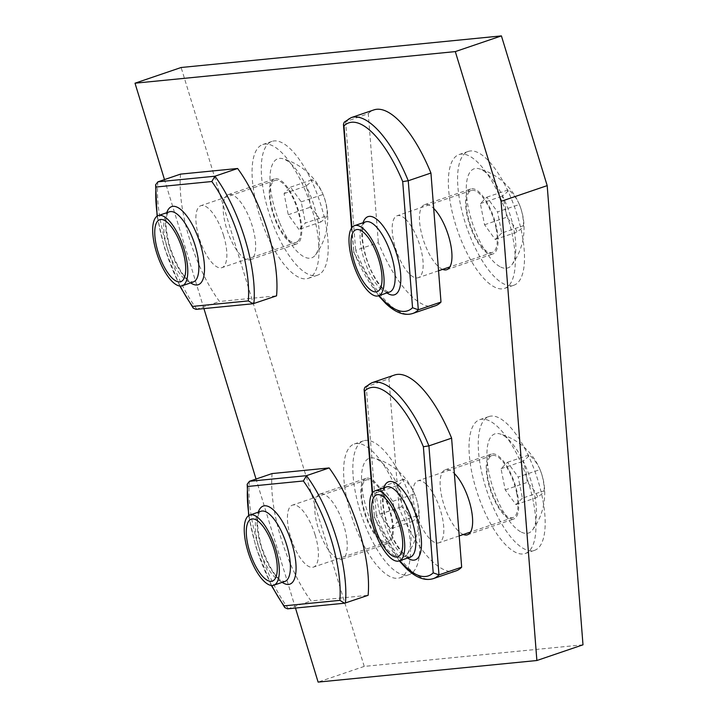 <?xml version="1.0" encoding="UTF-8"?>
<svg xmlns="http://www.w3.org/2000/svg" width="718" height="718" viewBox="0 0 718 718"><rect width="100%" height="100%" fill="white"/><g stroke="black" fill="none" stroke-linecap="round" stroke-linejoin="round"><path stroke-width="0.54" stroke-dasharray="3.59 2.69" d="M418.818 515.039A58.364 9.54 -22.5 0 1 412.338 521.465A58.364 41.527 4.7 0 0 401.658 506.737A58.364 51.068 115.8 0 0 397.449 485.592A58.364 9.54 157.5 0 0 403.929 479.166A58.364 41.527 -175.3 0 1 414.609 493.894A58.364 51.068 -64.2 0 1 418.818 515.039L396.973 522.48L390.502 528.906L412.338 521.465M371.377 522.551A52.351 19.189 -108.8 0 0 407.088 554.305A52.351 19.189 -108.8 0 0 401.209 492.961A52.351 19.189 -108.8 0 0 374.365 458.183A52.351 19.189 -108.8 0 0 371.377 522.551M390.502 528.906L379.813 514.178L375.613 493.024L382.084 486.607L392.773 501.335L396.973 522.48M392.773 501.335L414.609 493.894M379.813 514.178L401.658 506.737M413.021 572.156A70.678 25.902 -108.8 0 0 408.713 493.535A70.678 25.902 -108.8 0 0 363.514 440.843A70.678 25.902 -108.8 0 0 359.565 443.356A70.678 25.902 -108.8 0 0 363.873 521.968A70.678 25.902 -108.8 0 0 409.072 574.66A70.678 25.902 -108.8 0 0 413.021 572.156M382.084 486.607L403.929 479.166M375.613 493.024L397.449 485.592M403.803 575.298A70.678 25.902 -108.8 0 0 399.486 496.676A70.678 25.902 -108.8 0 0 354.297 443.984A70.678 25.902 -108.8 0 0 350.339 446.488A70.678 25.902 -108.8 0 0 354.656 525.109A70.678 25.902 -108.8 0 0 399.845 577.802A70.678 25.902 -108.8 0 0 403.803 575.298M389.443 540.708A32.723 11.991 -108.8 0 0 387.451 504.314A32.723 11.991 -108.8 0 0 366.521 479.92A32.723 11.991 -108.8 0 0 364.69 481.078A32.723 11.991 -108.8 0 0 366.692 517.472A32.723 11.991 -108.8 0 0 387.612 541.866A32.723 11.991 -108.8 0 0 389.443 540.708M272.113 473.566A93.062 34.105 -108.8 0 0 281.034 538.294A93.062 34.105 -108.8 0 0 311.056 600.939L368.11 595.312M345.421 603.03L288.367 608.658L311.056 600.939M315.13 534.928A32.723 11.991 71.2 0 1 313.461 567.112A32.723 11.991 71.2 0 1 290.709 537.342A32.723 11.991 71.2 0 1 292.379 505.158A32.723 11.991 71.2 0 1 315.13 534.928M249.433 481.293A93.062 34.105 71.2 0 0 258.345 546.021A93.062 34.105 71.2 0 0 288.367 608.658L287.577 608.828M540.026 469.59A58.364 51.068 -64.2 0 1 544.235 490.744A58.364 9.54 -22.5 0 1 537.755 497.17A58.364 41.527 4.7 0 0 527.075 482.442A58.364 51.068 115.8 0 0 522.866 461.288A58.364 9.54 157.5 0 0 529.345 454.871A58.364 41.527 -175.3 0 1 540.026 469.59L518.19 477.03L522.399 498.175L544.235 490.744M521.403 532.164A52.351 19.189 -108.8 0 0 532.505 530.01A52.351 19.189 -108.8 0 0 530.701 479.768A52.351 19.189 -108.8 0 0 502.026 434.74A52.351 19.189 -108.8 0 0 499.782 433.878A52.351 19.189 -108.8 0 0 489.407 474.867A52.351 19.189 -108.8 0 0 521.403 532.164M522.399 498.175L515.919 504.601L505.23 489.873L501.029 468.728L507.5 462.302L518.19 477.03M507.5 462.302L529.345 454.871M515.919 504.601L537.755 497.17M542.521 498.355A70.678 25.902 -108.8 0 0 488.931 416.548A70.678 25.902 -108.8 0 0 480.907 468.549A70.678 25.902 -108.8 0 0 534.488 550.365A70.678 25.902 -108.8 0 0 542.521 498.355M501.029 468.728L522.866 461.288M505.23 489.873L527.075 482.442M533.294 501.496A70.678 25.902 -108.8 0 0 479.714 419.68A70.678 25.902 -108.8 0 0 471.681 471.69A70.678 25.902 -108.8 0 0 525.262 553.497A70.678 25.902 -108.8 0 0 533.294 501.496M516.754 493.49A32.723 11.991 -108.8 0 0 491.947 455.616A32.723 11.991 -108.8 0 0 488.222 479.696A32.723 11.991 -108.8 0 0 513.029 517.57A32.723 11.991 -108.8 0 0 516.754 493.49M433.376 578.6A93.062 34.105 71.2 0 1 409.511 569.042A93.062 34.105 71.2 0 1 376.322 515.47L399.011 507.752A93.062 34.105 -108.8 0 0 432.2 561.323A93.062 34.105 -108.8 0 0 456.065 570.882M364.879 387.316L388.95 378.727L399.011 507.752M388.95 378.727A93.062 34.105 71.2 0 1 394.55 375.02M426.187 484.219A32.723 11.991 71.2 0 1 442.333 517.436A32.723 11.991 71.2 0 1 438.886 542.808A32.723 11.991 71.2 0 1 430.495 539.451A32.723 11.991 71.2 0 1 414.349 506.235A32.723 11.991 71.2 0 1 417.795 480.863A32.723 11.991 71.2 0 1 426.187 484.219M371.861 382.748A93.062 34.105 71.2 0 0 366.261 386.455L376.322 515.47L374.482 517.139A88.879 32.57 -108.8 0 0 399.827 560.695M372.211 493.266L374.482 517.139L372.579 492.745M582.989 644.818L364.232 666.403L318.119 682.1M471.807 188.735A34.347 12.583 71.2 0 1 494.199 218.81A34.347 12.583 71.2 0 1 492.889 253.992A34.347 12.583 71.2 0 1 491.83 254.217A34.347 12.583 71.2 0 1 469.437 224.142A34.347 12.583 71.2 0 1 470.748 188.96A34.347 12.583 71.2 0 1 471.807 188.735M492.476 453.857A34.347 12.583 71.2 0 1 514.869 483.932A34.347 12.583 71.2 0 1 513.558 519.105A34.347 12.583 71.2 0 1 512.499 519.329A34.347 12.583 71.2 0 1 490.107 489.254A34.347 12.583 71.2 0 1 491.417 454.081A34.347 12.583 71.2 0 1 492.476 453.857M275.506 178.701A34.347 12.583 71.2 0 1 297.898 208.776A34.347 12.583 71.2 0 1 296.588 243.949A34.347 12.583 71.2 0 1 295.529 244.183A34.347 12.583 71.2 0 1 273.136 214.108A34.347 12.583 71.2 0 1 274.447 178.926A34.347 12.583 71.2 0 1 275.506 178.701M367.06 478.152A34.347 12.583 71.2 0 1 389.452 508.227A34.347 12.583 71.2 0 1 388.142 543.409A34.347 12.583 71.2 0 1 387.083 543.634A34.347 12.583 71.2 0 1 364.69 513.558A34.347 12.583 71.2 0 1 366 478.376A34.347 12.583 71.2 0 1 367.06 478.152M364.232 666.403L181.124 67.501M442.629 269.385A34.347 12.583 71.2 0 1 422.229 236.186A34.347 12.583 71.2 0 1 424.634 204.666A34.347 12.583 71.2 0 1 425.693 204.433A34.347 12.583 71.2 0 1 433.699 208.426M463.298 534.497A34.347 12.583 71.2 0 1 442.898 501.299A34.347 12.583 71.2 0 1 445.304 469.778A34.347 12.583 71.2 0 1 446.363 469.554A34.347 12.583 71.2 0 1 454.359 473.539M229.392 194.398A34.347 12.583 71.2 0 1 251.785 224.474A34.347 12.583 71.2 0 1 250.474 259.647A34.347 12.583 71.2 0 1 249.415 259.88A34.347 12.583 71.2 0 1 227.023 229.805A34.347 12.583 71.2 0 1 228.333 194.623A34.347 12.583 71.2 0 1 229.392 194.398M320.946 493.849A34.347 12.583 71.2 0 1 343.339 523.925A34.347 12.583 71.2 0 1 342.028 559.107A34.347 12.583 71.2 0 1 340.969 559.331A34.347 12.583 71.2 0 1 318.577 529.256A34.347 12.583 71.2 0 1 319.887 494.083A34.347 12.583 71.2 0 1 320.946 493.849M295.475 608.056L256.039 479.041M203.921 308.605L164.485 179.59M327.264 215.588A58.364 9.54 -22.5 0 1 320.784 222.015A58.364 41.527 4.7 0 0 310.104 207.287A58.364 51.068 115.8 0 0 305.895 186.142A58.364 9.54 157.5 0 0 312.375 179.715A58.364 41.527 -175.3 0 1 323.055 194.443A58.364 51.068 -64.2 0 1 327.264 215.588L305.428 223.029L298.948 229.446L320.784 222.015M279.823 223.092A52.351 19.189 -108.8 0 0 315.534 254.854A52.351 19.189 -108.8 0 0 309.655 193.51A52.351 19.189 -108.8 0 0 282.811 158.732A52.351 19.189 -108.8 0 0 279.823 223.092M298.948 229.446L288.259 214.727L284.059 193.573L290.53 187.156L301.219 201.875L305.428 223.029M301.219 201.875L323.055 194.443M288.259 214.727L310.104 207.287M321.467 272.705A70.678 25.902 -108.8 0 0 317.159 194.084A70.678 25.902 -108.8 0 0 271.96 141.392A70.678 25.902 -108.8 0 0 268.011 143.896A70.678 25.902 -108.8 0 0 272.319 222.517A70.678 25.902 -108.8 0 0 317.518 275.209A70.678 25.902 -108.8 0 0 321.467 272.705M290.53 187.156L312.375 179.715M284.059 193.573L305.895 186.142M312.249 275.838A70.678 25.902 -108.8 0 0 307.932 197.226A70.678 25.902 -108.8 0 0 262.743 144.533A70.678 25.902 -108.8 0 0 258.785 147.037A70.678 25.902 -108.8 0 0 263.102 225.658A70.678 25.902 -108.8 0 0 308.291 278.351A70.678 25.902 -108.8 0 0 312.249 275.838M297.889 241.257A32.723 11.991 -108.8 0 0 295.897 204.863A32.723 11.991 -108.8 0 0 274.976 180.46A32.723 11.991 -108.8 0 0 273.145 181.627A32.723 11.991 -108.8 0 0 275.138 218.021A32.723 11.991 -108.8 0 0 296.058 242.415A32.723 11.991 -108.8 0 0 297.889 241.257M180.568 174.115A93.062 34.105 -108.8 0 0 189.48 238.843A93.062 34.105 -108.8 0 0 219.502 301.488L276.556 295.852M253.876 303.579L196.822 309.207L219.502 301.488M223.576 235.477A32.723 11.991 71.2 0 1 221.916 267.661A32.723 11.991 71.2 0 1 199.155 237.891A32.723 11.991 71.2 0 1 200.825 205.707A32.723 11.991 71.2 0 1 223.576 235.477M157.879 181.842A93.062 34.105 71.2 0 0 166.8 246.561A93.062 34.105 71.2 0 0 196.822 309.207L196.023 309.377M519.365 204.477A58.364 51.068 -64.2 0 1 523.566 225.623A58.364 9.54 -22.5 0 1 517.095 232.049A58.364 41.527 4.7 0 0 506.405 217.321A58.364 51.068 115.8 0 0 502.205 196.176A58.364 9.54 157.5 0 0 508.676 189.749A58.364 41.527 -175.3 0 1 519.365 204.477L497.52 211.918L501.729 233.063L523.566 225.623M500.733 267.051A52.351 19.189 -108.8 0 0 511.835 264.888A52.351 19.189 -108.8 0 0 510.031 214.646A52.351 19.189 -108.8 0 0 481.356 169.627A52.351 19.189 -108.8 0 0 479.112 168.766A52.351 19.189 -108.8 0 0 468.737 209.755A52.351 19.189 -108.8 0 0 500.733 267.051M501.729 233.063L495.249 239.489L484.569 224.761L480.36 203.607L486.84 197.19L497.52 211.918M486.84 197.19L508.676 189.749M495.249 239.489L517.095 232.049M521.851 233.242A70.678 25.902 -108.8 0 0 468.262 151.426A70.678 25.902 -108.8 0 0 460.238 203.436A70.678 25.902 -108.8 0 0 513.819 285.243A70.678 25.902 -108.8 0 0 521.851 233.242M480.36 203.607L502.205 196.176M484.569 224.761L506.405 217.321M512.625 236.384A70.678 25.902 -108.8 0 0 459.044 154.567A70.678 25.902 -108.8 0 0 451.012 206.569A70.678 25.902 -108.8 0 0 504.592 288.385A70.678 25.902 -108.8 0 0 512.625 236.384M496.084 228.378A32.723 11.991 -108.8 0 0 471.277 190.503A32.723 11.991 -108.8 0 0 467.562 214.574A32.723 11.991 -108.8 0 0 492.368 252.449A32.723 11.991 -108.8 0 0 496.084 228.378M412.706 313.488A93.062 34.105 71.2 0 1 388.842 303.929A93.062 34.105 71.2 0 1 355.652 250.358L378.341 242.63A93.062 34.105 -108.8 0 0 411.531 296.211A93.062 34.105 -108.8 0 0 435.395 305.76M344.209 122.204L368.28 113.615L378.341 242.63M368.28 113.615A93.062 34.105 71.2 0 1 373.881 109.908M405.517 219.098A32.723 11.991 71.2 0 1 421.663 252.323A32.723 11.991 71.2 0 1 418.217 277.695A32.723 11.991 71.2 0 1 409.825 274.339A32.723 11.991 71.2 0 1 393.679 241.113A32.723 11.991 71.2 0 1 397.126 215.741A32.723 11.991 71.2 0 1 405.517 219.098M351.192 117.626A93.062 34.105 71.2 0 0 345.591 121.333L355.652 250.358L353.812 252.027A88.879 32.57 -108.8 0 0 379.158 295.583M351.542 228.153L353.812 252.027L351.91 227.633M248.975 515.434A88.879 32.57 -108.8 0 0 256.218 547.116A88.879 32.57 -108.8 0 0 271.736 585.493M282.201 582.343A41.258 15.123 71.2 0 1 261.146 546.631A41.258 15.123 71.2 0 1 258.309 512.167M259.019 547.735A37.067 13.588 -108.8 0 0 284.804 581.463L282.434 581.041C275.856 578.232 268.873 566.771 261.46 546.667C257.044 528.807 256.317 517.597 259.288 513.056L260.912 511.279A37.067 13.588 -108.8 0 0 259.019 547.735M407.627 558.039A41.258 15.123 71.2 0 1 404.674 555.633A41.258 15.123 71.2 0 1 383.735 487.863M400.716 553.354A37.067 13.588 -108.8 0 0 410.22 557.159C410.579 558.263 408.461 557.159 403.866 553.847C390.834 539.721 384.884 519.76 383.134 503.83C382.909 482.819 387.083 488.132 386.329 486.983A37.067 13.588 -108.8 0 0 382.425 515.721A37.067 13.588 -108.8 0 0 400.716 553.354M157.422 215.983A88.879 32.57 -108.8 0 0 164.673 247.665A88.879 32.57 -108.8 0 0 180.182 286.042M190.656 282.892A41.258 15.123 71.2 0 1 169.592 247.18A41.258 15.123 71.2 0 1 166.764 212.707M167.465 248.284A37.067 13.588 -108.8 0 0 193.25 282.003L190.88 281.591C184.311 278.772 177.319 267.32 169.915 247.216C165.49 229.347 164.772 218.146 167.734 213.605L169.358 211.828A37.067 13.588 -108.8 0 0 167.465 248.284M386.957 292.926A41.258 15.123 71.2 0 1 384.004 290.512A41.258 15.123 71.2 0 1 363.066 222.751M380.046 288.241A37.067 13.588 -108.8 0 0 389.551 292.046C389.91 293.141 387.792 292.038 383.197 288.735C370.165 274.608 364.214 254.648 362.473 238.717C362.24 217.698 366.413 223.02 365.659 221.862A37.067 13.588 -108.8 0 0 361.755 250.609A37.067 13.588 -108.8 0 0 380.046 288.241M407.088 554.305A61.595 61.595 0 0 0 374.365 458.183M363.514 440.843L354.297 443.984M409.072 574.66L399.845 577.802M387.612 541.866L313.461 567.112M366.521 479.92L292.379 505.158M271.341 585.457L255.904 547.089L248.652 515.641M532.505 530.01A61.595 61.595 0 0 0 499.782 433.878M488.931 416.548L479.714 419.68M534.488 550.365L525.262 553.497M513.029 517.57L470.541 532.038M459.224 535.888L438.886 542.808M491.947 455.616L417.795 480.863M399.262 560.893L374.06 516.906M342.028 559.107L388.142 543.409M228.333 194.623L274.447 178.926M445.304 469.778L491.417 454.081M446.775 269.69L492.889 253.992M319.887 494.083L366 478.376M250.474 259.647L296.588 243.949M467.445 534.802L513.558 519.105M424.634 204.666L470.748 188.96M315.534 254.854A61.595 61.595 0 0 0 282.811 158.732M271.96 141.392L262.743 144.533M317.518 275.209L308.291 278.351M296.058 242.415L221.916 267.661M274.976 180.46L200.825 205.707M179.787 286.006L164.35 247.638L157.098 216.19M511.835 264.888A61.595 61.595 0 0 0 479.112 168.766M468.262 151.426L459.044 154.567M513.819 285.243L504.592 288.385M492.368 252.449L449.872 266.916M438.554 270.767L418.217 277.695M471.277 190.503L397.126 215.741M378.592 295.771L353.391 251.785"/><path stroke-width="1.08" d="M249.415 520.326A32.723 11.991 -108.8 0 0 251.408 556.719A32.723 11.991 -108.8 0 0 272.328 581.113A32.723 11.991 -108.8 0 0 274.159 579.956A32.723 11.991 -108.8 0 0 272.167 543.553A32.723 11.991 -108.8 0 0 251.246 519.159A32.723 11.991 -108.8 0 0 249.415 520.326M248.652 515.641L247.171 484.228L249.433 481.293L272.113 473.566L329.167 467.939A93.062 34.105 71.2 0 1 368.11 595.312L344.595 603.21L287.577 608.837L284.777 607.581L284.104 605.857L339.874 600.356L344.595 603.21M339.874 600.356A88.879 32.57 -108.8 0 0 303.373 480.979L306.487 475.666L329.167 467.939M247.171 484.228L247.602 486.481A88.879 32.57 -108.8 0 0 248.975 515.434M273.998 548.929A32.723 11.991 -108.8 0 0 251.246 519.159A32.723 11.991 -108.8 0 0 249.577 551.343A32.723 11.991 -108.8 0 0 272.328 581.113A32.723 11.991 -108.8 0 0 273.998 548.929M247.952 551.505A37.067 13.588 -108.8 0 0 273.729 585.224A37.067 13.588 -108.8 0 0 275.622 548.776A37.067 13.588 -108.8 0 0 249.846 515.048A37.067 13.588 -108.8 0 0 247.952 551.505M372.947 518.935A32.723 11.991 -108.8 0 0 397.754 556.809A32.723 11.991 -108.8 0 0 401.47 532.738A32.723 11.991 -108.8 0 0 376.663 494.864A32.723 11.991 -108.8 0 0 372.947 518.935M399.827 560.695A88.879 32.57 -108.8 0 0 405.544 566.771A88.879 32.57 -108.8 0 0 433.205 572.838L438.976 574.894A93.062 34.105 71.2 0 1 433.376 578.6L456.065 570.882A93.062 34.105 -108.8 0 0 461.665 567.175L451.604 438.151L428.915 445.878L438.976 574.894L461.665 567.175M433.205 572.838L423.378 446.722L428.915 445.878A93.062 34.105 71.2 0 0 371.861 382.748L394.55 375.02A93.062 34.105 71.2 0 1 451.604 438.151M423.378 446.722A88.879 32.57 -108.8 0 0 364.654 391.023L364.116 389.461L364.879 387.316L371.861 382.748M385.054 498.22A32.723 11.991 -108.8 0 0 376.663 494.864A32.723 11.991 -108.8 0 0 373.216 520.236A32.723 11.991 -108.8 0 0 389.362 553.452A32.723 11.991 -108.8 0 0 397.754 556.809A32.723 11.991 -108.8 0 0 401.2 531.437A32.723 11.991 -108.8 0 0 385.054 498.22M389.641 557.123A37.067 13.588 -108.8 0 0 399.154 560.929A37.067 13.588 -108.8 0 0 403.058 532.182A37.067 13.588 -108.8 0 0 384.767 494.549A37.067 13.588 -108.8 0 0 375.263 490.744A37.067 13.588 -108.8 0 0 371.359 519.491A37.067 13.588 -108.8 0 0 389.641 557.123M164.485 179.59L135.011 83.198L181.124 67.501L501.415 35.9L547.188 185.63L582.989 644.818L536.876 660.515L318.119 682.1L295.475 608.056M433.699 208.426A34.347 12.583 71.2 0 1 450.446 243.303A34.347 12.583 71.2 0 1 446.775 269.69A34.347 12.583 71.2 0 1 445.716 269.914A34.347 12.583 71.2 0 1 442.629 269.385M454.359 473.539A34.347 12.583 71.2 0 1 471.116 508.416A34.347 12.583 71.2 0 1 467.445 534.802A34.347 12.583 71.2 0 1 466.386 535.027A34.347 12.583 71.2 0 1 463.298 534.497M135.011 83.198L455.302 51.597L501.074 201.327L536.876 660.515M256.039 479.041L203.921 308.605M547.188 185.63L501.074 201.327M501.415 35.9L455.302 51.597M157.861 220.866A32.723 11.991 -108.8 0 0 159.854 257.268A32.723 11.991 -108.8 0 0 180.783 281.662A32.723 11.991 -108.8 0 0 182.614 280.505A32.723 11.991 -108.8 0 0 180.613 244.102A32.723 11.991 -108.8 0 0 159.692 219.708A32.723 11.991 -108.8 0 0 157.861 220.866M157.098 216.19L155.618 184.777L157.879 181.842L180.568 174.115L237.622 168.488A93.062 34.105 71.2 0 1 276.556 295.852L253.05 303.75L196.023 309.377L193.232 308.13L192.55 306.406L248.32 300.905L253.05 303.75M248.32 300.905A88.879 32.57 -108.8 0 0 211.819 181.519L214.933 176.215L237.622 168.488M155.626 184.777L156.048 187.021A88.879 32.57 -108.8 0 0 157.422 215.983M182.444 249.478A32.723 11.991 -108.8 0 0 159.692 219.708A32.723 11.991 -108.8 0 0 158.023 251.892A32.723 11.991 -108.8 0 0 180.783 281.662A32.723 11.991 -108.8 0 0 182.444 249.478M156.398 252.054A37.067 13.588 -108.8 0 0 182.184 285.773A37.067 13.588 -108.8 0 0 184.068 249.317A37.067 13.588 -108.8 0 0 158.292 215.597A37.067 13.588 -108.8 0 0 156.398 252.054M352.278 253.822A32.723 11.991 -108.8 0 0 377.085 291.696A32.723 11.991 -108.8 0 0 380.8 267.626A32.723 11.991 -108.8 0 0 355.993 229.742A32.723 11.991 -108.8 0 0 352.278 253.822M379.158 295.583A88.879 32.57 -108.8 0 0 384.875 301.65A88.879 32.57 -108.8 0 0 412.545 307.726L418.307 309.781A93.062 34.105 71.2 0 1 412.706 313.488L435.395 305.76A93.062 34.105 -108.8 0 0 440.996 302.054L430.935 173.038L408.246 180.756L418.307 309.781L440.996 302.054M412.545 307.726L402.708 181.6L408.246 180.756A93.062 34.105 71.2 0 0 351.192 117.626L373.881 109.908A93.062 34.105 71.2 0 1 430.935 173.038M402.708 181.6A88.879 32.57 -108.8 0 0 343.985 125.901L343.446 124.34L344.209 122.204L351.192 117.626M364.385 233.108A32.723 11.991 -108.8 0 0 355.993 229.742A32.723 11.991 -108.8 0 0 352.547 255.114A32.723 11.991 -108.8 0 0 368.693 288.34A32.723 11.991 -108.8 0 0 377.085 291.696A32.723 11.991 -108.8 0 0 380.531 266.324A32.723 11.991 -108.8 0 0 364.385 233.108M368.98 292.002A37.067 13.588 -108.8 0 0 378.485 295.807A37.067 13.588 -108.8 0 0 382.389 267.069A37.067 13.588 -108.8 0 0 364.098 229.437A37.067 13.588 -108.8 0 0 354.593 225.631A37.067 13.588 -108.8 0 0 350.689 254.378A37.067 13.588 -108.8 0 0 368.98 292.002M249.433 481.293L306.487 475.666A93.062 34.105 71.2 0 1 345.421 603.03M271.736 585.493A88.879 32.57 -108.8 0 0 284.104 605.857M303.373 480.979L247.602 486.481M258.309 512.167A41.258 15.123 71.2 0 1 273.666 510.148A41.258 15.123 71.2 0 1 291.939 543.598A41.258 15.123 71.2 0 1 282.201 582.343M273.729 585.224L284.804 581.463A37.067 13.588 -108.8 0 0 286.688 545.007A37.067 13.588 -108.8 0 0 260.912 511.279L249.846 515.048M364.654 391.023L372.579 492.745M383.735 487.863A41.258 15.123 71.2 0 1 399.244 485.996A41.258 15.123 71.2 0 1 421.044 536.418A41.258 15.123 71.2 0 1 407.627 558.039M399.154 560.929L410.22 557.159A37.067 13.588 -108.8 0 0 414.124 528.412A37.067 13.588 -108.8 0 0 395.833 490.789A37.067 13.588 -108.8 0 0 386.329 486.983L375.263 490.744M157.879 181.842L214.933 176.215A93.062 34.105 71.2 0 1 253.876 303.579M180.182 286.042A88.879 32.57 -108.8 0 0 192.55 306.406M211.819 181.519L156.048 187.021M166.764 212.707A41.258 15.123 71.2 0 1 182.121 210.697A41.258 15.123 71.2 0 1 200.385 244.147A41.258 15.123 71.2 0 1 190.656 282.892M182.184 285.773L193.25 282.003A37.067 13.588 -108.8 0 0 195.134 245.556A37.067 13.588 -108.8 0 0 169.358 211.828L158.292 215.597M343.985 125.901L351.91 227.633M363.066 222.751A41.258 15.123 71.2 0 1 378.574 220.875A41.258 15.123 71.2 0 1 400.375 271.305A41.258 15.123 71.2 0 1 386.957 292.926M378.485 295.807L389.551 292.046A37.067 13.588 -108.8 0 0 393.455 263.3A37.067 13.588 -108.8 0 0 375.164 225.667A37.067 13.588 -108.8 0 0 365.659 221.862L354.593 225.631M271.341 585.457L284.777 607.581M470.541 532.038L459.224 535.888M433.376 578.6C425.191 581.176 416.18 577.828 406.352 568.548L399.262 560.893M372.211 493.266L364.116 389.461M179.787 286.006L193.223 308.13M449.872 266.916L438.554 270.767M412.706 313.488C404.521 316.064 395.519 312.716 385.683 303.436L378.592 295.771M351.542 228.153L343.446 124.34"/></g></svg>
